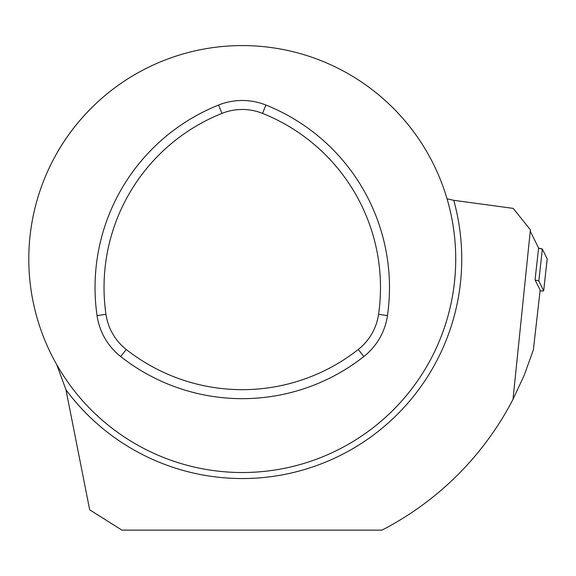 <?xml version="1.0" encoding="UTF-8"?>
<svg xmlns="http://www.w3.org/2000/svg" width="576" height="576" viewBox="0 0 576 576"><rect width="100%" height="100%" fill="white"/><g stroke="black" fill="none" stroke-linecap="round" stroke-linejoin="round"><path stroke-width="0.86" d="M358.265 349.481A54.706 54.706 0 0 0 378.569 314.316A187.531 187.531 0 0 0 262.57 113.393A54.706 54.706 0 0 0 221.954 113.393A187.531 187.531 0 0 0 105.955 314.316A54.706 54.706 0 0 0 126.259 349.481A187.531 187.531 0 0 0 358.265 349.481L363.823 356.551A63.698 63.698 0 0 0 387.468 315.598A196.517 196.517 0 0 0 265.903 105.041A63.698 63.698 0 0 0 218.621 105.041A196.517 196.517 0 0 0 97.056 315.598A63.698 63.698 0 0 0 120.694 356.551A196.517 196.517 0 0 0 363.823 356.551M512.993 399.406L524.246 375.149L533.333 349.999L540.166 290.124L535.054 279.85L538.603 247.997L530.352 231.401L530.395 229.802L512.993 399.406A304.942 304.942 0 0 1 381.967 530.129L121.91 530.129L89.676 509.796L65.981 389.837L56.714 364.608M55.606 155.498L58.082 151.02C67.73 134.676 79.322 119.866 92.873 106.589M530.395 229.802L513.18 208.382L453.744 200.318L447.041 198.799A213.458 213.458 0 0 0 28.8 259.063A213.458 213.458 0 0 0 272.707 470.34A213.458 213.458 0 0 0 447.041 198.799M540.079 290.902A5.378 0.533 -173.7 0 0 543.679 290.801A5.378 0.533 -173.7 0 0 543.672 290.765L547.193 258.862A5.378 0.533 6.3 0 1 547.186 258.926L547.193 258.862A5.378 0.533 6.3 0 1 547.2 258.89L542.347 249.113L538.819 281.016A5.378 0.533 -173.7 0 0 535.205 280.145M543.672 290.765L538.819 281.016M543.679 290.801L547.2 258.89L542.347 249.113L538.582 248.22A5.378 0.533 6.3 0 1 542.347 249.113M453.744 200.318A219.492 219.492 0 0 1 65.981 389.837M218.621 105.041L221.954 113.393M265.903 105.041L262.57 113.393M387.468 315.598L378.569 314.316M120.694 356.551L126.259 349.481M97.056 315.598L105.955 314.316"/></g></svg>
